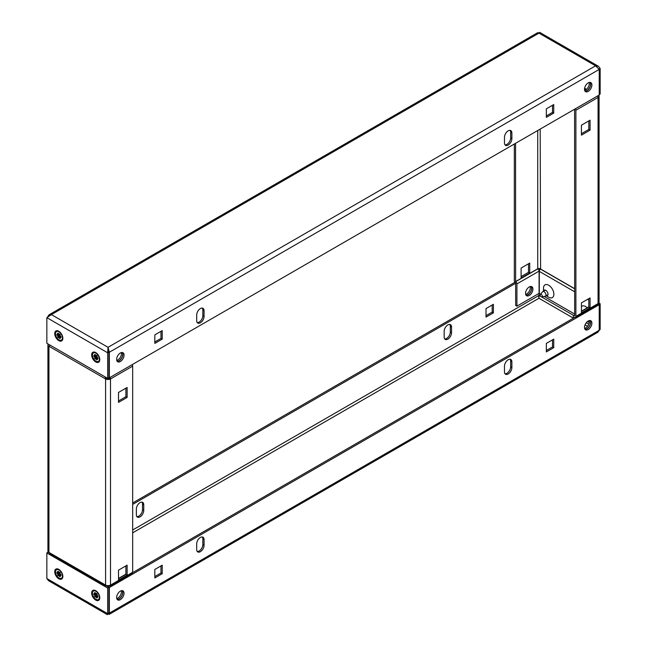 <?xml version="1.0" encoding="UTF-8"?>
<svg xmlns="http://www.w3.org/2000/svg" width="647" height="647" viewBox="0 0 647 647"><rect width="100%" height="100%" fill="white"/><g stroke="black" fill="none" stroke-linecap="round" stroke-linejoin="round"><path stroke-width="0.97" d="M590.129 320.524A5.225 3.017 -60 0 1 590.193 324.794A5.225 3.017 -60 0 1 586.975 328.83A5.225 3.017 -60 0 1 585.05 329.323M588.204 321.017A5.225 3.017 -60 0 1 590.816 320.758A5.225 3.017 -60 0 1 591.617 324.94A5.225 3.017 -60 0 1 588.204 329.541A5.225 3.017 -60 0 1 585.592 329.8A5.225 3.017 -60 0 1 584.791 325.619A5.225 3.017 -60 0 1 588.204 321.017M122.275 590.638A5.225 3.017 -60 0 1 122.34 594.908A5.225 3.017 -60 0 1 119.121 598.944A5.225 3.017 -60 0 1 117.196 599.429M120.35 591.123A5.225 3.017 -60 0 1 122.962 590.865A5.225 3.017 -60 0 1 123.763 595.054A5.225 3.017 -60 0 1 120.35 599.656A5.225 3.017 -60 0 1 117.738 599.915A5.225 3.017 -60 0 1 116.937 595.733A5.225 3.017 -60 0 1 120.35 591.123M510.103 359.263A5.225 3.017 -60 0 1 510.645 361.172L510.645 366.865A5.225 3.017 -60 0 1 506.949 373.262A5.225 3.017 -60 0 1 505.024 373.748M508.178 373.974A5.225 3.017 -60 0 1 505.566 374.233A5.225 3.017 -60 0 1 504.482 371.839L504.482 366.153A5.225 3.017 -60 0 1 506.763 360.897A5.225 3.017 -60 0 1 510.79 359.497A5.225 3.017 -60 0 1 511.874 361.883L511.874 367.569A5.225 3.017 -60 0 1 508.178 373.974M202.301 536.97A5.225 3.017 -60 0 1 202.843 538.878L202.843 544.572A5.225 3.017 -60 0 1 199.147 550.969A5.225 3.017 -60 0 1 197.23 551.454M200.384 551.673A5.225 3.017 -60 0 1 197.772 551.931A5.225 3.017 -60 0 1 196.688 549.546L196.688 543.86A5.225 3.017 -60 0 1 198.969 538.603A5.225 3.017 -60 0 1 202.996 537.204A5.225 3.017 -60 0 1 204.072 539.59L204.072 545.275A5.225 3.017 -60 0 1 200.384 551.673M530.208 286.556A5.225 3.017 -60 0 1 526.65 294.005A5.225 3.017 -60 0 1 525.671 294.417M526.035 295.21A5.225 3.017 120 0 0 527.879 294.717A5.225 3.017 120 0 0 531.082 286.467M449.77 324.438A5.225 3.017 -60 0 1 450.312 326.347L450.312 332.032A5.225 3.017 -60 0 1 446.616 338.43A5.225 3.017 -60 0 1 444.699 338.915M444.157 337.006A5.225 3.017 120 0 0 445.241 339.4A5.225 3.017 120 0 0 447.853 339.141A5.225 3.017 120 0 0 451.541 332.744L451.541 327.058A5.225 3.017 120 0 0 450.466 324.665A5.225 3.017 120 0 0 446.438 326.064A5.225 3.017 120 0 0 444.157 331.321L444.157 337.006M141.976 502.145A5.225 3.017 -60 0 1 142.518 504.053L142.518 509.739A5.225 3.017 -60 0 1 138.822 516.136A5.225 3.017 -60 0 1 136.897 516.621M136.355 514.713A5.225 3.017 120 0 0 137.439 517.107A5.225 3.017 120 0 0 140.051 516.848A5.225 3.017 120 0 0 143.747 510.451L143.747 504.765A5.225 3.017 120 0 0 142.663 502.371A5.225 3.017 120 0 0 138.636 503.77A5.225 3.017 120 0 0 136.355 509.027L136.355 514.713M58.796 569.376A5.742 3.316 -120 0 0 54.728 571.722A5.742 3.316 -120 0 0 58.796 578.758A5.742 3.316 -120 0 0 62.856 576.412A5.742 3.316 -120 0 0 58.796 569.376L58.796 569.376M95.732 590.703A5.742 3.316 -120 0 0 91.664 593.048A5.742 3.316 -120 0 0 95.732 600.084A5.742 3.316 -120 0 0 99.792 597.739A5.742 3.316 -120 0 0 95.732 590.703L95.732 590.703M108.906 587.363L108.906 612.952L107.669 613.663L107.669 588.066L108.906 587.363L106.043 585.713M49.463 553.039L48.08 552.247L46.851 552.959L107.669 588.066M108.041 613.591L108.041 613.874C107.24 614.973 107.119 614.901 107.669 613.663L46.851 578.547L46.851 552.959M108.906 612.952L107.912 613.518M46.851 578.547L48.622 580.747L107.345 614.65M108.906 612.879L109.197 614.383L108.041 613.874C107.24 614.973 107.119 614.901 107.669 613.663M538.894 293.471L538.959 298.267L538.684 296.334M48.201 551.754L47.773 551.996L49.253 552.562M132.667 504.409L515.691 283.273M132.667 502.986L514.842 282.335M493.402 312.841L493.402 304.308L486.018 308.57L486.018 317.103L493.402 312.841L492.173 312.129L486.018 315.679M492.173 305.02L492.173 312.129M47.773 551.996L47.773 552.425M538.547 269.597L539.622 270.22M598.022 303.936L598.92 304.454L600.149 303.742L598.798 302.958M538.255 269.241L539.331 268.626L540.423 269.257M598.92 330.043L600.149 329.331L600.149 303.742M600.149 329.331L599.179 330.488M109.197 614.383L597.917 332.218L599.227 330.293L109.335 613.13L109.335 587.541L108.106 586.829L109.569 585.98M109.335 587.541L599.227 304.697L598.006 303.993M574.957 317.289L132.611 572.676M160.982 565.89L160.982 572.999L154.827 576.558M162.211 573.711L154.827 577.973L154.827 569.449L162.211 565.179L162.211 573.711L160.982 572.999M552.506 339.853L552.506 346.962L546.343 350.512M553.735 347.674L546.343 351.936L546.343 343.403L553.735 339.141L553.735 347.674L552.506 346.962M599.227 304.697L599.227 330.293M122.275 352.51A5.225 3.017 -60 0 1 122.34 356.78A5.225 3.017 -60 0 1 119.121 360.816A5.225 3.017 -60 0 1 117.196 361.301M120.35 361.527A5.225 3.017 -60 0 1 117.738 361.786A5.225 3.017 -60 0 1 116.937 357.597A5.225 3.017 -60 0 1 120.35 352.995A5.225 3.017 -60 0 1 122.962 352.736A5.225 3.017 -60 0 1 123.763 356.926A5.225 3.017 -60 0 1 120.35 361.527M590.129 82.395A5.225 3.017 -60 0 1 590.193 86.666A5.225 3.017 -60 0 1 586.975 90.701A5.225 3.017 -60 0 1 585.05 91.187M588.204 91.413A5.225 3.017 -60 0 1 585.592 91.672A5.225 3.017 -60 0 1 584.791 87.491A5.225 3.017 -60 0 1 588.204 82.881A5.225 3.017 -60 0 1 590.816 82.622A5.225 3.017 -60 0 1 591.617 86.811A5.225 3.017 -60 0 1 588.204 91.413M202.301 308.085A5.225 3.017 -60 0 1 202.843 309.994L202.843 315.679A5.225 3.017 -60 0 1 200.958 320.483A5.225 3.017 -60 0 1 197.23 322.562M200.384 308.57A5.225 3.017 -60 0 1 202.996 308.312A5.225 3.017 -60 0 1 204.072 310.706L204.072 316.391A5.225 3.017 -60 0 1 201.791 321.648A5.225 3.017 -60 0 1 197.772 323.047A5.225 3.017 -60 0 1 196.688 320.653L196.688 314.968A5.225 3.017 -60 0 1 200.384 308.57M510.103 130.379A5.225 3.017 -60 0 1 510.645 132.287L510.645 137.973A5.225 3.017 -60 0 1 508.76 142.777A5.225 3.017 -60 0 1 505.024 144.855M508.178 130.864A5.225 3.017 -60 0 1 510.79 130.605A5.225 3.017 -60 0 1 511.874 132.999L511.874 138.684A5.225 3.017 -60 0 1 509.593 143.941A5.225 3.017 -60 0 1 505.566 145.34A5.225 3.017 -60 0 1 504.482 142.947L504.482 137.261A5.225 3.017 -60 0 1 508.178 130.864M58.796 331.248A5.742 3.316 -120 0 0 54.728 333.593A5.742 3.316 -120 0 0 58.796 340.629A5.742 3.316 -120 0 0 62.856 338.284A5.742 3.316 -120 0 0 58.796 331.248L58.796 331.248M95.732 352.575A5.742 3.316 -120 0 0 91.664 354.92A5.742 3.316 -120 0 0 95.732 361.956A5.742 3.316 -120 0 0 99.792 359.611A5.742 3.316 -120 0 0 95.732 352.575L95.732 352.575M598.92 69.164L600.149 68.453L600.149 94.041L599.227 94.575M539.331 33.337C539.881 32.099 539.76 32.026 538.959 33.126L537.803 32.617L49.083 314.782L51.404 314.612L46.851 317.669L46.851 343.258L107.669 378.374L108.906 377.662L108.906 352.073L108.041 348.733L108.041 347.31L109.335 352.251L108.842 351.968M108.906 377.589L109.335 377.84L599.227 95.004L599.227 69.415L595.596 65.824L598.378 66.253L600.149 68.453M47.821 316.512L49.083 314.782M46.851 317.669L107.669 352.785L107.669 378.374M108.041 347.31L595.596 65.824L538.959 33.126L51.404 314.612L108.041 347.31L107.669 352.785L108.906 352.073M108.041 348.741L108.316 350.666M546.343 117.358L546.343 108.833L553.735 104.563L553.735 113.096L546.343 117.358M553.735 113.096L552.506 112.384L546.343 115.934M552.506 105.275L552.506 112.384M154.827 343.403L154.827 334.871L162.211 330.609L162.211 339.133L154.827 343.403M162.211 339.133L160.982 338.43L154.827 341.98M160.982 331.321L160.982 338.43M109.335 377.84L109.335 352.251L599.227 69.415M122.202 590.63A5.225 3.017 -60 0 1 122.695 592.474A5.225 3.017 -60 0 1 117.156 599.373M121.329 590.711A5.225 3.017 -60 0 1 121.458 591.77A5.225 3.017 -60 0 1 116.792 598.572M122.202 352.502A5.225 3.017 -60 0 1 122.695 354.346A5.225 3.017 -60 0 1 117.156 361.244M121.329 352.583A5.225 3.017 -60 0 1 121.458 353.634A5.225 3.017 -60 0 1 116.792 360.444M125.89 565.89L125.89 574.423L118.506 578.685M125.89 388.184L125.89 396.716L118.506 400.978M109.149 586.222L109.214 585.834A1.828 1.059 -120 0 0 110.127 585.923L132.287 573.129A1.828 1.059 60 0 0 132.667 572.288L132.667 366.145L110.5 378.94A1.828 1.059 -120 0 0 109.99 377.46M127.127 575.134L127.127 565.179L118.506 570.161L118.506 580.108L127.127 575.134L125.89 574.423M127.127 397.428L127.127 387.472L118.506 392.446L118.506 402.402L127.127 397.428L125.89 396.716M109.27 378.228A1.739 1.003 -0 0 1 106.812 378.228L106.343 377.961L105.113 378.673L105.582 378.94A3.486 2.014 -0 0 0 110.5 378.94L109.214 378.123A1.828 1.059 60 0 1 108.745 377.759M110.127 585.923A1.828 1.059 -120 0 0 110.5 585.082A3.486 2.014 180 0 1 105.582 585.082L105.113 584.815A1.828 1.059 120 0 0 105.493 585.648A1.828 1.059 120 0 0 106.407 585.559L106.464 585.956M48.201 344.042A3.486 2.014 -0 0 0 47.927 344.827A3.486 2.014 -0 0 0 48.946 346.242L49.415 346.517A1.828 1.059 -60 0 1 49.924 345.029M105.493 585.648L49.787 553.492A1.828 1.059 -60 0 1 49.415 552.659L48.946 552.384A3.486 2.014 180 0 1 47.927 550.969L47.927 344.827M105.623 377.193A1.828 1.059 120 0 0 105.113 378.673L49.415 346.517M107.693 586.659L107.693 585.664M132.158 364.665A1.828 1.059 60 0 1 132.667 366.145M107.92 585.672L107.92 586.789M587.241 307.802A7.335 4.238 -120 0 0 585.624 306.565A7.335 4.238 -120 0 0 581.435 306.597M543.529 291.19A3.186 1.844 60 0 1 545.753 290.317L545.753 290.317A3.186 1.844 60 0 1 548.009 294.223A3.186 1.844 60 0 1 546.141 295.711M548.688 297.224L546.108 295.736L548.688 297.224A7.335 4.238 -120 0 0 553.872 294.223A7.335 4.238 -120 0 0 548.688 285.238A7.335 4.238 -120 0 0 543.496 288.238L543.496 291.207M526.076 295.275A5.225 3.017 120 0 0 529.812 293.196A5.225 3.017 120 0 0 531.697 288.384A5.225 3.017 120 0 0 531.155 286.475M532.926 289.096A5.225 3.017 120 0 0 531.842 286.71A5.225 3.017 120 0 0 527.823 288.109A5.225 3.017 120 0 0 525.542 293.366A5.225 3.017 120 0 0 526.618 295.752A5.225 3.017 120 0 0 530.645 294.353A5.225 3.017 120 0 0 532.926 289.096M589.182 320.605A5.225 3.017 -60 0 1 589.312 321.656A5.225 3.017 -60 0 1 584.645 328.466M590.056 320.516A5.225 3.017 -60 0 1 590.549 322.368A5.225 3.017 -60 0 1 585.009 329.258M589.182 82.476A5.225 3.017 -60 0 1 589.312 83.528A5.225 3.017 -60 0 1 584.645 90.337M590.056 82.387A5.225 3.017 -60 0 1 590.549 84.231A5.225 3.017 -60 0 1 585.009 91.13M588.819 298.623L588.819 307.155L581.435 311.417M588.819 120.916L588.819 129.44L581.435 133.711M574.431 109.319A1.828 1.059 60 0 0 574.601 109.432L574.665 315.679M597.545 95.974A1.828 1.059 60 0 1 598.054 97.454L575.895 110.249L575.895 316.391A1.828 1.059 -120 0 1 575.515 317.232A1.828 1.059 -120 0 1 574.601 317.143L574.544 317.531M590.056 297.911L590.056 307.867L581.435 312.841L581.435 302.885L590.056 297.911M590.056 120.205L590.056 130.152L581.435 135.134L581.435 125.178L590.056 120.205M521.11 278.008L529.723 273.034L529.723 263.078L521.11 268.06L521.11 278.008M516.921 283.912L539.08 271.117L539.08 293.366L516.921 306.16L516.921 283.912A1.828 1.059 60 0 0 515.627 281.671L515.57 143.302M516.921 306.16L515.691 305.449L515.627 283.095A1.828 1.059 -120 0 1 514.333 280.855L514.333 144.014M528.494 263.79L528.494 272.322L521.11 276.584M540.391 294.264L539.307 293.633L539.307 271.384A1.828 1.059 120 0 1 540.593 269.144L540.188 129.085M539.08 271.117A1.828 1.059 -120 0 0 537.786 268.877L537.73 268.772A1.739 1.003 180 0 1 540.188 268.772M575.895 316.391L598.054 303.597L598.054 97.454A3.486 2.014 0 0 0 599.073 96.031L599.073 302.173A3.486 2.014 180 0 1 598.054 303.597A1.828 1.059 60 0 1 597.674 304.438L575.515 317.232M599.073 96.031A3.486 2.014 0 0 0 598.798 95.246M589.255 322.473L587.533 321.478M574.665 314.046L544.159 296.439M575.895 110.249A1.828 1.059 -120 0 0 575.385 108.769M574.665 315.065L573.687 315.631A1.828 1.059 60 0 0 573.307 316.464L573.307 318.243M573.687 315.631A1.828 1.059 60 0 1 574.601 315.72M590.056 130.152L588.819 129.44M529.723 273.034L528.494 272.322M590.056 307.867L588.819 307.155M541.24 296.771A1.52 0.882 -120 0 0 541.838 296.908A1.52 0.882 -120 0 0 542.267 295.76A1.52 0.882 -120 0 0 541.24 294.288A1.52 0.882 -120 0 0 540.342 294.32A1.52 0.882 -120 0 0 540.285 295.566A1.52 0.882 -120 0 0 541.24 296.771M540.342 294.32L542.582 291.797A2.612 1.504 60 0 1 542.801 291.611A2.612 1.504 60 0 1 544.111 291.74A2.612 1.504 60 0 1 545.817 294.045A2.612 1.504 60 0 1 545.413 296.132A2.612 1.504 60 0 1 545.146 296.237L541.838 296.908M60.632 336.254L59.807 336.812L61.012 337.508L61.012 336.497L59.807 335.801A1.326 0.768 -120 0 0 59.775 335.712L60.373 334.855L59.613 333.917L59.014 334.774L56.944 335.162L58.149 335.858L59.12 335.381L57.583 336.804L58.343 337.75L58.942 336.893A1.326 0.768 -120 0 0 58.974 336.909A1.326 0.768 -120 0 0 59.014 336.933L60.292 336.084M61.627 339.958A4.917 2.839 -120 0 0 61.837 339.861A4.917 2.839 -120 0 0 62.848 337.928M58.974 339.845A4.917 2.839 -120 0 0 61.441 340.087A4.917 2.839 -120 0 0 62.193 336.149A4.917 2.839 -120 0 0 58.974 331.814A4.917 2.839 -120 0 0 56.515 331.571A4.917 2.839 -120 0 0 55.763 335.51A4.917 2.839 -120 0 0 58.974 339.845M59.12 335.381L60.26 334.717M59.031 334.758L60.122 334.548M59.912 334.281L59.014 334.774A1.326 0.768 -120 0 0 58.942 334.734L58.343 333.181L57.583 333.245L58.384 333.286M59.807 336.812A1.326 0.768 -120 0 1 59.775 336.869L60.373 338.413L59.613 338.486L59.014 336.933M59.613 338.486L60.098 337.702M57.583 333.245L58.181 334.798L59.12 334.37L58.149 334.847L56.944 334.151L56.944 335.162M58.942 336.893L59.872 336.327M57.583 336.804L60.292 334.75M59.095 331.434A4.917 2.839 -120 0 0 56.92 331.337A4.917 2.839 -120 0 0 56.726 331.466M59.006 572.894L56.944 573.291L58.149 573.986L59.12 573.509L57.583 574.932L58.343 575.879L58.942 575.021A1.326 0.768 -120 0 0 58.974 575.046A1.326 0.768 -120 0 0 59.014 575.062L60.292 574.212M61.627 578.094A4.917 2.839 -120 0 0 61.837 577.989A4.917 2.839 -120 0 0 62.848 576.056M58.974 577.973A4.917 2.839 -120 0 0 61.441 578.224A4.917 2.839 -120 0 0 62.193 574.277A4.917 2.839 -120 0 0 58.974 569.942A4.917 2.839 -120 0 0 56.515 569.7A4.917 2.839 -120 0 0 55.763 573.638A4.917 2.839 -120 0 0 58.974 577.973M59.12 573.509L60.26 572.846M59.031 572.886L60.122 572.676M59.912 572.409L59.014 572.902L59.613 572.045L60.373 572.983L59.775 573.84A1.326 0.768 -120 0 1 59.807 573.938L61.012 574.625L61.012 575.636L59.807 574.94L60.632 574.382M56.944 573.291L56.944 572.28L58.149 572.975L59.12 572.498L58.181 572.927L57.583 571.374L58.343 571.309L58.942 572.862A1.326 0.768 -120 0 1 59.014 572.902M59.807 574.94A1.326 0.768 -120 0 1 59.775 574.997L60.373 576.542L59.613 576.614L59.014 575.062M59.613 576.614L60.098 575.83M57.583 571.374L58.384 571.414M58.942 575.021L59.872 574.455M57.583 574.932L60.292 572.878M59.095 569.562A4.917 2.839 -120 0 0 56.92 569.473A4.917 2.839 -120 0 0 56.726 569.603M97.058 594.003L93.88 594.617L95.085 595.313L96.055 594.836L94.519 596.259L95.279 597.197L95.877 596.348A1.326 0.768 -120 0 0 95.918 596.364A1.326 0.768 -120 0 0 95.95 596.388L97.228 595.539M98.562 599.413A4.917 2.839 -120 0 0 98.773 599.316A4.917 2.839 -120 0 0 99.784 597.383M95.918 599.3A4.917 2.839 -120 0 0 98.376 599.543A4.917 2.839 -120 0 0 99.128 595.604A4.917 2.839 -120 0 0 95.918 591.269A4.917 2.839 -120 0 0 93.451 591.026A4.917 2.839 -120 0 0 92.699 594.965A4.917 2.839 -120 0 0 95.918 599.3M96.055 594.836L94.519 596.259M96.848 593.736L95.95 594.221L96.549 593.372L97.309 594.31L96.71 595.167A1.326 0.768 -120 0 1 96.743 595.256L97.948 595.952L97.948 596.963L96.743 596.267L97.568 595.709M93.88 594.617L93.88 593.606L95.085 594.302L96.055 593.825L95.117 594.253L94.519 592.701L95.279 592.636L95.877 594.181A1.326 0.768 -120 0 1 95.95 594.221M96.743 596.267A1.326 0.768 -120 0 1 96.71 596.316L97.309 597.868L96.549 597.933L95.95 596.388M96.549 597.933L97.034 597.157M94.519 592.701L95.319 592.741M95.877 596.348L96.807 595.774M96.031 590.889A4.917 2.839 -120 0 0 93.855 590.792A4.917 2.839 -120 0 0 93.661 590.921M97.058 355.874L93.88 356.489L95.085 357.184L96.055 356.707L94.519 358.131L95.279 359.069L95.877 358.22A1.326 0.768 -120 0 0 95.918 358.236A1.326 0.768 -120 0 0 95.95 358.26L97.228 357.411M98.562 361.285A4.917 2.839 -120 0 0 98.773 361.188A4.917 2.839 -120 0 0 99.784 359.247M95.918 361.172A4.917 2.839 -120 0 0 98.376 361.414A4.917 2.839 -120 0 0 99.128 357.476A4.917 2.839 -120 0 0 95.918 353.141A4.917 2.839 -120 0 0 93.451 352.898A4.917 2.839 -120 0 0 92.699 356.837A4.917 2.839 -120 0 0 95.918 361.172M96.055 356.707L97.196 356.044M96.848 355.607L95.95 356.093L96.549 355.243L97.309 356.182L96.71 357.039A1.326 0.768 -120 0 1 96.743 357.128L97.948 357.823L97.948 358.834L96.743 358.139L97.568 357.581M93.88 356.489L93.88 355.478L95.085 356.173L96.055 355.696L95.117 356.125L94.519 354.572L95.279 354.507L95.877 356.052A1.326 0.768 -120 0 1 95.95 356.093M96.743 358.139A1.326 0.768 -120 0 1 96.71 358.187L97.309 359.74L96.549 359.805L95.95 358.26M96.549 359.805L97.034 359.028M94.519 354.572L95.319 354.613M95.877 358.22L96.807 357.645M94.519 358.131L97.228 356.076M96.031 352.761A4.917 2.839 -120 0 0 93.855 352.664A4.917 2.839 -120 0 0 93.661 352.793M132.667 532.837L538.959 298.267L573.307 318.098M585.05 324.883L587.541 326.314M538.894 295.461L132.667 529.998M143.747 510.451L142.518 509.739M143.747 504.765L142.518 504.053M451.541 332.744L450.312 332.032M451.541 327.058L450.312 326.347M588.778 324.187L586.287 322.748M573.816 315.55L541.49 296.884M540.981 296.593L538.894 295.388M204.072 545.275L202.843 544.572M204.072 539.59L202.843 538.878M511.874 367.569L510.645 366.865M511.874 361.883L510.645 361.172M204.072 310.706L202.843 309.994M511.874 132.999L510.645 132.287M511.874 138.684L510.645 137.973M204.072 316.391L202.843 315.679M132.667 572.288L110.5 585.082L110.5 378.94M105.113 584.815L49.415 552.659M105.582 585.082L105.582 378.94M48.946 346.242L48.946 552.384M515.57 281.566L537.73 268.772L537.73 130.508M540.657 269.039L574.665 288.667M584.605 88.267L586.449 89.335M540.593 269.144L574.665 288.813M539.307 271.384L574.665 291.797M587.654 299.294L588.819 299.973M515.627 281.671L537.786 268.877M539.655 32.35L598.378 66.253M125.89 574.156L118.506 578.426M585.988 89.69L584.532 88.841M588.819 306.888L581.435 311.158M545.413 296.132L547.977 294.66M542.801 291.611L545.364 290.131M56.92 331.337L56.515 331.571M56.92 569.473L56.515 569.7M93.855 590.792L93.451 591.026M93.855 352.664L93.451 352.898"/></g></svg>
